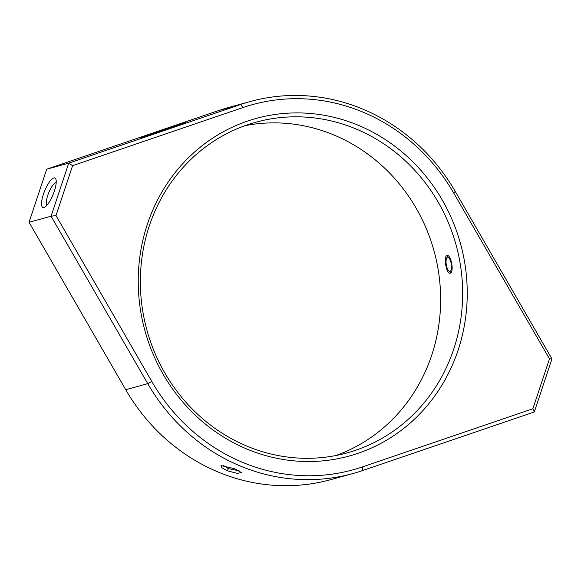 <?xml version="1.0" encoding="UTF-8"?>
<svg xmlns="http://www.w3.org/2000/svg" width="581" height="581" viewBox="0 0 581 581"><rect width="100%" height="100%" fill="white"/><g stroke="black" fill="none" stroke-linecap="round" stroke-linejoin="round"><path stroke-width="0.87" d="M234.637 468.707L241.333 472.52L237.382 473.413L227.193 470.748L221.622 467.669L220.998 465.592L234.637 468.707M223.315 465.432L228.478 468.671L239.183 470.828M183.778 123.165C188.404 121.821 184.068 123.455 170.77 128.089L143.079 137.051C138.452 138.401 142.788 136.76 156.086 132.127L185.056 122.889M43.437 194.214A15.919 4.597 112.1 0 1 50.424 180.662A15.919 4.597 112.1 0 1 55.87 179.166A15.919 4.597 112.1 0 1 54.338 191.207A15.919 4.597 112.1 0 1 44.476 207.294A15.919 4.597 112.1 0 1 43.437 194.214M56.204 182.478A12.346 3.566 -67.9 0 0 47.831 195.158A12.346 3.566 -67.9 0 0 47.025 205.151M245.088 125.649A171.518 160.334 -105.4 0 1 332.463 134.385A171.518 160.334 -105.4 0 1 440.63 297.566A171.518 160.334 -105.4 0 1 335.912 455.533M356.807 124.668A175.092 163.675 -105.4 0 1 458.104 350.161A175.092 163.675 -105.4 0 1 248.661 449.767A175.092 163.675 -105.4 0 1 147.363 224.281A175.092 163.675 -105.4 0 1 356.807 124.668M248.537 446.789A171.518 160.334 74.6 0 0 347.039 452.919A171.518 160.334 74.6 0 0 462.614 297.588A171.518 160.334 74.6 0 0 354.483 128.328A171.518 160.334 74.6 0 0 255.981 122.192A171.518 160.334 74.6 0 0 140.406 277.529A171.518 160.334 74.6 0 0 248.537 446.789M244.245 463.042A189.384 177.038 74.6 0 0 362.508 466.884L532.871 408.763L549.473 358.862L453.645 192.914A189.384 177.038 74.6 0 0 242.96 107.558L72.596 165.679L55.994 215.573L151.823 381.528A189.384 177.038 74.6 0 0 244.245 463.042M362.413 470.61A192.957 180.379 -105.4 0 1 352.725 473.588A192.957 180.379 -105.4 0 1 241.921 466.696A192.957 180.379 -105.4 0 1 147.748 383.649L51.07 216.219L68.725 163.138L240.607 104.507A192.957 180.379 -105.4 0 1 250.295 101.522A192.957 180.379 -105.4 0 1 361.099 108.422A192.957 180.379 -105.4 0 1 455.272 191.469L551.95 358.898L534.295 411.973L362.413 470.61L362.508 466.884M450.152 273.193C454.422 272.62 451.096 253.955 447 255.618C443.194 256.127 446.535 274.777 450.152 273.193L450.035 273.215M250.295 101.522L228.275 107.587A192.957 180.379 74.6 0 0 218.587 110.572L46.705 169.202L29.05 222.283L125.728 389.706A192.957 180.379 74.6 0 0 330.705 479.652L352.725 473.588M29.05 222.283L51.07 216.219L55.994 215.573M46.705 169.202L68.725 163.138L72.596 165.679M143.079 137.051L141.8 137.327M549.473 358.862L551.95 358.898M534.295 411.973L532.871 408.763M446.346 265.045A7.146 2.527 80.6 0 1 446.767 257.993A7.146 2.527 80.6 0 1 451.234 263.694A7.146 2.527 80.6 0 1 448.931 271.051A7.146 2.527 80.6 0 1 446.346 265.045M227.193 470.748L228.478 468.671M125.728 389.706L147.748 383.649L151.823 381.528M218.587 110.572L240.607 104.507L242.96 107.558M453.645 192.914L455.272 191.469M446.767 257.993L448.104 255.814M448.931 271.051L450.892 272.678"/></g></svg>
